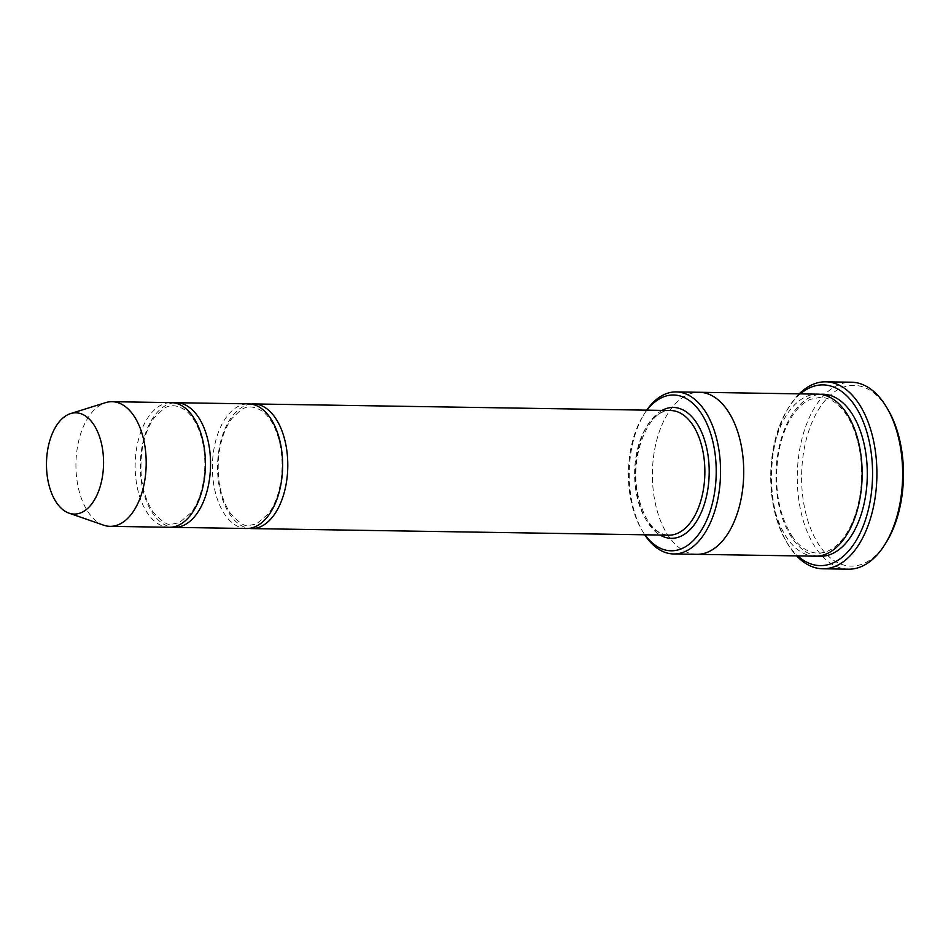 <?xml version="1.0" encoding="UTF-8"?>
<svg xmlns="http://www.w3.org/2000/svg" width="951" height="951" viewBox="0 0 951 951"><rect width="100%" height="100%" fill="white"/><g stroke="black" fill="none" stroke-linecap="round" stroke-linejoin="round"><path stroke-width="0.71" stroke-dasharray="4.75 3.57" d="M173.831 402.844A62.338 35.116 -89.1 0 0 142.198 445.96A62.338 35.116 -89.1 0 0 152.636 513.243A62.338 35.116 -89.1 0 0 171.869 527.151M246.523 528.506A62.338 35.116 90.9 0 1 224.721 514.384A62.338 35.116 90.9 0 1 214.724 444.937A62.338 35.116 90.9 0 1 248.496 403.854M646.965 410.154A77.911 43.901 -89.1 0 0 643.28 415.444A77.911 43.901 -89.1 0 0 641.485 529.398A77.911 43.901 -89.1 0 0 644.992 534.807M696.774 554.326A81.025 45.648 90.9 0 1 668.434 535.96A81.025 45.648 90.9 0 1 655.429 445.686A81.025 45.648 90.9 0 1 699.342 392.287M696.382 554.314A81.037 45.66 90.9 0 1 668.434 535.972A81.037 45.66 90.9 0 1 655.358 446.019A81.037 45.66 90.9 0 1 698.937 392.276M646.704 410.154A81.025 45.648 -89.1 0 0 644.695 413.186A81.025 45.648 -89.1 0 0 642.817 531.704A81.025 45.648 -89.1 0 0 644.742 534.795M815.209 556.192A81.037 45.66 90.9 0 1 786.869 537.838A81.037 45.66 90.9 0 1 773.864 447.564A81.037 45.66 90.9 0 1 817.765 394.154M886.213 542.391A90.381 50.926 90.9 0 1 819.489 545.636A90.381 50.926 90.9 0 1 814.995 415.944A90.381 50.926 90.9 0 1 888.305 410.202M251.064 404.068A62.338 35.116 -89.1 0 0 219.431 447.184A62.338 35.116 -89.1 0 0 229.88 514.467A62.338 35.116 -89.1 0 0 249.103 528.376M169.29 527.282A62.338 35.116 90.9 0 1 147.488 513.16A62.338 35.116 90.9 0 1 137.491 443.713A62.338 35.116 90.9 0 1 171.263 402.63M103.671 525.19A62.338 35.116 90.9 0 1 88.277 512.22A62.338 35.116 90.9 0 1 77.257 448.242A62.338 35.116 90.9 0 1 105.609 402.642M800.362 393.88A90.381 50.926 -89.1 0 0 787.963 408.609A90.381 50.926 -89.1 0 0 785.871 540.798A90.381 50.926 -89.1 0 0 797.806 555.919M799.22 393.857A93.495 52.674 -89.1 0 0 789.378 406.35A93.495 52.674 -89.1 0 0 787.214 543.104A93.495 52.674 -89.1 0 0 790.031 547.598A93.495 52.674 -89.1 0 0 796.653 555.907M848.482 569.185A93.495 52.674 90.9 0 1 815.78 548.014A93.495 52.674 90.9 0 1 800.778 443.844A93.495 52.674 90.9 0 1 851.442 382.219M662.062 410.392A65.453 36.875 -89.1 0 0 635.446 472.314A65.453 36.875 -89.1 0 0 660.089 535.044M817.789 556.109A81.037 45.66 90.9 0 1 792.017 537.921A81.037 45.66 90.9 0 1 778.56 449.799A81.037 45.66 90.9 0 1 820.344 394.32M670.728 410.535A62.338 35.116 -89.1 0 0 634.626 472.302A62.338 35.116 -89.1 0 0 668.755 535.175C654.799 534.212 644.612 521.196 638.204 496.137C628.468 456.409 649.331 407.515 670.728 410.535M792.028 536.138C796.843 543.164 802.121 548.026 807.875 550.724C814.448 553.791 821.07 553.922 827.739 551.105C833.385 548.691 838.675 544.234 843.608 537.719C851.359 527.211 856.708 513.576 859.68 496.802C862.474 479.946 862.236 463.327 858.979 446.958C854.747 427.403 847.543 413.198 837.356 404.341C831.828 399.729 826.134 397.387 820.297 397.304L810.347 399.349C804.689 401.774 799.387 406.267 794.442 412.817C786.703 423.373 781.353 437.044 778.405 453.853C773.793 486.615 778.334 514.039 792.028 536.138M641.485 529.398L642.817 531.704M643.28 415.444L644.695 413.186M785.871 540.798L787.214 543.104M787.963 408.609L789.378 406.35M152.647 511.46C161.682 521.671 168.089 525.915 171.881 524.203L179.24 522.705L191.151 512.648C197.035 504.684 201.113 494.294 203.383 481.479C205.618 467.928 205.309 454.637 202.48 441.644C199.044 427.237 193.552 416.907 185.992 410.642C177.492 404.805 170.063 404.163 163.691 408.716L154.49 417.43C148.606 425.43 144.54 435.843 142.293 448.682C138.775 473.729 142.222 494.651 152.647 511.46M229.88 512.672C238.915 522.884 245.322 527.139 249.114 525.428L256.473 523.93L268.384 513.873C274.268 505.896 278.346 495.519 280.616 482.704C282.851 469.14 282.554 455.862 279.713 442.869C276.277 428.461 270.785 418.131 263.237 411.866C254.725 406.029 247.296 405.388 240.924 409.94L231.723 418.654C225.851 426.654 221.773 437.068 219.526 449.906C216.008 474.953 219.467 495.875 229.88 512.672"/><path stroke-width="1.43" d="M171.869 527.151A62.338 35.116 -89.1 0 0 174.437 527.365A62.338 35.116 -89.1 0 0 208.221 486.282A62.338 35.116 -89.1 0 0 198.212 416.835A62.338 35.116 -89.1 0 0 176.411 402.713A62.338 35.116 -89.1 0 0 173.831 402.844M176.411 402.713L248.496 403.854A62.338 35.116 90.9 0 1 282.625 466.739A62.338 35.116 90.9 0 1 246.523 528.506L174.437 527.365M644.992 534.807A77.911 43.901 -89.1 0 0 706.213 521.243A77.911 43.901 -89.1 0 0 700.792 412.639A77.911 43.901 -89.1 0 0 646.965 410.154M698.937 392.276A81.037 45.66 90.9 0 1 699.342 392.276A81.025 45.648 90.9 0 1 743.706 474.026A81.025 45.648 90.9 0 1 696.774 554.326A81.037 45.66 90.9 0 1 696.382 554.314M696.774 554.326L815.209 556.192A81.037 45.66 90.9 0 0 862.141 475.892A81.037 45.66 90.9 0 0 817.765 394.154L699.342 392.276A81.037 45.66 90.9 0 1 743.706 474.026A81.037 45.66 90.9 0 1 696.774 554.326L673.605 553.957A81.025 45.648 -89.1 0 0 717.518 500.547A81.025 45.648 -89.1 0 0 704.513 410.273A81.025 45.648 -89.1 0 0 676.173 391.919A81.025 45.648 -89.1 0 0 646.704 410.154M644.742 534.795A81.025 45.648 -89.1 0 0 645.265 535.603A81.025 45.648 -89.1 0 0 673.605 553.957M825.694 381.815L851.442 382.219A93.495 52.674 90.9 0 1 886.962 407.896L888.305 410.202A90.381 50.926 90.9 0 1 886.213 542.391L884.799 544.65A93.495 52.674 90.9 0 1 848.482 569.185L822.734 568.781A93.495 52.674 -89.1 0 0 873.398 507.156A93.495 52.674 -89.1 0 0 858.396 402.986A93.495 52.674 -89.1 0 0 825.694 381.815A93.495 52.674 -89.1 0 0 799.22 393.857M249.103 528.376A62.338 35.116 -89.1 0 0 251.682 528.59A62.338 35.116 -89.1 0 0 285.455 487.506A62.338 35.116 -89.1 0 0 275.445 418.06A62.338 35.116 -89.1 0 0 253.644 403.937A62.338 35.116 -89.1 0 0 251.064 404.068M70.588 413.59L105.609 402.642A62.338 35.116 90.9 0 1 112.052 401.691L171.263 402.63A62.338 35.116 90.9 0 1 205.392 465.514A62.338 35.116 90.9 0 1 169.29 527.282L110.078 526.343A62.338 35.116 90.9 0 1 103.671 525.19L69.019 513.148A50.641 28.53 90.9 0 1 56.501 502.615A50.641 28.53 90.9 0 1 47.55 450.631A50.641 28.53 90.9 0 1 70.588 413.59A50.641 28.53 90.9 0 1 103.552 463.898A50.641 28.53 90.9 0 1 69.019 513.148M112.052 401.691A62.338 35.116 90.9 0 1 146.181 464.575A62.338 35.116 90.9 0 1 110.078 526.343M797.806 555.919A90.381 50.926 -89.1 0 0 863.781 524.572A90.381 50.926 -89.1 0 0 854.676 405.364A90.381 50.926 -89.1 0 0 800.362 393.88M796.653 555.907A93.495 52.674 -89.1 0 0 822.734 568.781M886.962 407.896A93.495 52.674 90.9 0 1 884.799 544.65M660.089 535.044A65.453 36.875 -89.1 0 0 704.287 504.422A65.453 36.875 -89.1 0 0 696.239 422.28A65.453 36.875 -89.1 0 0 662.062 410.392M820.344 394.32A81.037 45.66 90.9 0 1 867.288 475.975A81.037 45.66 90.9 0 1 817.789 556.109M251.682 528.59L668.755 535.175A62.338 35.116 -89.1 0 0 702.527 494.092A62.338 35.116 -89.1 0 0 692.53 424.645A62.338 35.116 -89.1 0 0 670.728 410.535L253.644 403.937M699.342 392.287L676.173 391.919"/></g></svg>
